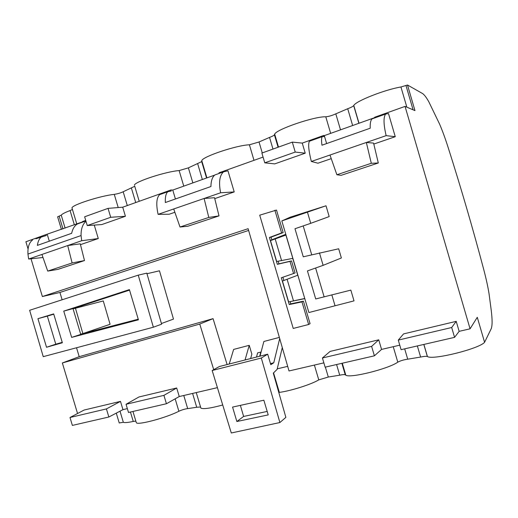 <?xml version="1.0" encoding="UTF-8"?>
<svg xmlns="http://www.w3.org/2000/svg" width="518" height="518" viewBox="0 0 518 518"><rect width="100%" height="100%" fill="white"/><g stroke="black" fill="none" stroke-linecap="round" stroke-linejoin="round"><path stroke-width="0.78" d="M259.997 356.164L263.876 341.479L279.364 337.406M270.48 363.61L273.763 362.788L270.797 364.691L267.696 354.195L261.305 358.035L279.888 422.539L285.865 417.366L273.297 373.135L277.104 369.386L282.284 347.572M279.694 338.558L273.763 362.788M279.888 422.539L231.293 432.983L212.166 370.512L219.405 366.517L267.696 354.195M212.166 370.512L261.305 358.035M263.856 400.213L268.22 414.899L236.856 421.51L232.569 407.083L263.856 400.213M267.191 411.434L243.622 416.446L240.378 405.367M229.215 364.018L233.637 349.423L249.236 345.325L245.053 359.971M249.236 345.325L251.852 354.144L250.628 358.553M236.856 421.51L243.622 416.446M257.621 352.875L260.826 352.078L257.608 352.881L256.507 357.051M260.955 352.525L260.826 352.078M277.24 368.829L287.691 366.368M248.621 230.445L59.926 292.463L42.372 296.536L248.116 228.691L289.012 370.972L323.867 362.859M227.111 364.555L213.066 318.648L79.209 356.675L76.534 347.759M62.121 299.773L59.926 292.463M161.422 323.517L173.478 319.101L159.473 270.791L146.976 273.737M73.083 308.864L103.276 300.939L110.088 324.294L82.867 333.573L80.672 334.149L73.006 308.611L129.545 290.125M259.68 356.242L260.8 352.098M399.766 345.176L381.565 349.417L374.397 355.821L325.142 367.171L322.429 357.99L330.115 351.411L378.742 339.821L371.62 346.387L322.429 357.99M398.277 340.106L403.574 333.903L456.222 321.354L451.69 327.512L398.277 340.106L401.087 349.676L454.571 337.354L459.149 331.345L470.066 328.807L477.279 317.301L484.583 342.288C479.169 348.834 432.614 360.334 427.434 356.539L427.356 356.501C426.32 356.144 424.08 356.326 420.622 357.051L407.718 359.194C403.716 359.764 400.408 360.755 397.792 362.16C388.5 368.894 349.708 378.522 345.81 375.174L345.253 374.76C344.464 374.436 342.625 374.579 339.73 375.194L328.302 377.033L318.771 379.875C311.402 384.369 290.999 390.863 279.344 392.391L273.556 372.882M116.278 413.131L119.231 422.966L123.336 422.274C124.553 422.863 127.862 422.584 133.262 421.445L135.839 421.095M77.551 413.513L62.348 362.963L199.76 324.054L213.72 369.651M79.209 356.675L62.348 362.963M42.372 296.536L31.022 258.786M28.063 248.957L25.9 241.764L46.031 234.576L46.316 235.515L35.93 238.759M65.113 228.101L61.241 215.184L57.627 216.802L61.415 229.422M213.066 318.648L199.76 324.054M179.247 396.542L176.69 387.982L163.921 395.357L126.049 404.286L128.503 412.477L166.427 403.742L179.247 396.542L217.411 387.652M122.96 409.647L120.48 401.379L106.423 408.909L69.988 417.502L72.371 425.407L108.851 417.003L122.96 409.647L127.35 408.624M153.367 327.214L43.247 356.656L29.643 310.282L138.248 275.149L146.801 273.141L161.61 324.177L153.367 327.214L138.248 275.149M75.421 308.1L82.867 333.573M470.066 328.807L405.05 106.397L414.97 110.612L407.498 85.017L422.377 93.434C424.112 94.464 426.249 97.229 428.794 101.742L439.51 123.919C442.366 130.562 445.202 138.287 448.018 147.093C460.968 187.704 472.889 228.548 483.767 269.632C486.117 278.542 487.878 286.571 489.044 293.725L491.206 310.14C492.411 319.671 492.391 325.913 491.148 328.865L484.583 342.288M278.788 392.482L279.344 392.391M222.721 404.985C210.774 408.236 203.503 409.285 200.9 408.132L196.257 392.579M192.592 393.434L196.717 407.265L200.511 406.986M196.717 407.265L187.691 408.618C185.017 408.929 182.077 409.803 178.872 411.247C166.518 417.683 138.099 425.343 136.338 422.759L136.13 422.06M381.565 349.417L378.742 339.821M374.397 355.821L371.62 346.387M405.05 106.397L374.65 117.249L374.831 117.864M395.26 136.7L388.494 113.578L385.645 114.038C383.346 117.146 383.508 124.352 386.143 135.645L395.26 136.7L373.808 144.062M329.979 155.031L366.349 142.476L373.575 143.091L378.302 162.989L341.097 175.343L336.888 174.754L329.979 155.031L311.337 161.467L317.981 163.202L331.248 158.657M374.022 118.149L371.989 118.907C370.61 120.39 370.02 123.491 370.221 128.218L321.956 145.208C321.367 140.741 321.445 137.898 322.19 136.668L324.061 136.538L323.737 135.431L302.253 143.097L305.225 153.186L274.741 163.882L264.769 162.84L295.228 152.072L305.225 153.186M263.073 157.09L218.978 172.831L219.146 173.42M180.018 227.013L173.711 208.968L204.118 198.472L214.536 197.721L218.997 215.889L187.756 226.269L180.018 227.013L208.786 217.43L204.118 198.472L220.616 192.774L234.214 191.932L227.952 170.791L223.562 171.84L214.918 174.929C212.348 176.942 211.014 180.814 210.923 186.532L165.333 202.525C165.087 197.067 165.915 193.467 167.826 191.725L171.193 191.012L170.888 189.996L122.714 207.194L125.421 216.271L101.774 224.572L87.264 225.57L110.703 217.288L125.421 216.271M234.214 191.932L214.75 198.608M174.87 212.283L169.224 214.219L158.094 214.355C155.963 204.351 156.475 197.785 159.609 194.651L162.147 193.745M85.716 220.403L82.53 221.542L82.692 222.086M80.471 244.651L98.284 238.545L94.257 225.09M42.994 257.511L28.645 259.032L27.946 254.073C27.629 247.17 29.176 242.463 32.595 239.951M459.149 331.345L456.222 321.354M274.883 210.256L281.591 232.945L283.165 232.627L276.502 210.062L259.719 215.184L293.233 328.438L308.644 324.495L310.068 323.666L303.425 301.185L290.773 303.852L290.132 301.683M283.165 232.627L271.043 237.147L271.827 239.802L270.5 240.617L285.904 235.055L304.746 298.491L281.831 220.927L290.281 217.159L326.01 205.782L281.831 220.927M281.591 232.945L269.412 237.49L277.35 264.335L289.996 261.376L293.576 273.504L295.085 272.96L291.524 260.897L278.937 263.843L278.198 261.331M283.864 280.497L282.893 277.221M354.014 300.874L308.896 312.535L354.014 300.874L350.848 290.119L315.715 298.957L307.439 270.927L323.122 265.346L341.381 257.97L338.675 248.782L303.27 256.805L294.982 228.736L310.735 223.323L307.504 212.38M315.663 268.169L324.106 296.775M310.735 223.323L329.189 216.576L326.01 205.782M303.218 225.977L311.674 254.642M454.571 337.354L451.69 327.512M61.241 215.184C61.953 214.076 64.899 212.535 70.079 210.567L72.442 209.479M72.17 208.56L71.97 207.899C72.067 204.914 100.447 195.81 114.264 194.367C117.761 193.81 120.726 192.936 123.174 191.751L134.738 186.286M139.219 201.301L134.667 186.033M134.402 185.146C134.861 181.676 165.883 171.523 179.137 170.577L188.39 167.858L201.696 161.622L201.78 160.632C202.706 156.572 236.972 145.124 249.411 144.8L259.032 141.977L269.541 137.412C272.306 136.357 273.931 135.496 274.417 134.829L274.682 134.149C276.217 129.403 314.504 116.31 325.783 116.79C328.742 116.518 332.083 115.54 335.806 113.843L347.714 108.735C351.016 107.479 353.004 106.436 353.69 105.601L353.781 105.458C355.821 101.133 384.57 89.724 400.938 86.972L407.498 85.017M202.389 162.678L202.046 162.807M176.69 387.982L138.947 396.976L126.049 404.286M120.48 401.379L84.117 410.042L69.988 417.502M82.627 221.853L46.031 234.576M87.264 225.57L84.635 216.783L108.042 208.372L122.714 207.194M170.888 189.996L172.766 190.061L214.679 175.116M264.769 162.84L261.881 153.063L292.301 142.126L302.253 143.097M323.737 135.431L324.294 135.632L374.76 117.625M166.427 403.742L163.921 395.357M108.851 417.003L106.423 408.909M63.753 311.117L71.646 337.393L138.423 319.807L129.396 289.607L63.753 311.117L73.006 308.611M62.361 342.761L53.678 313.889L37.937 318.68L46.536 347.261L62.361 342.761M138.241 319.217L80.672 334.149M53.768 314.173L47.339 316.122L55.782 344.198L62.238 342.359M378.302 162.989L371.302 163.287L366.349 142.476L386.143 135.645M311.337 161.467C308.631 150.673 307.996 143.926 309.427 141.22L310.768 140.708M324.294 135.632L326.625 143.564M292.301 142.126L295.228 152.072M218.046 173.808L214.918 174.929M173.711 208.968L158.094 214.355M220.616 192.774C218.583 182.342 219.561 175.362 223.562 171.84M172.766 190.061L175.421 198.983M108.042 208.372L110.703 217.288M41.757 236.681C39.426 238.325 37.969 241.226 37.374 245.39L71.665 233.32C72.578 228.956 74.469 225.848 77.324 223.996L81.294 222.585M98.284 238.545L81.689 240.728L81.067 235.554C80.944 229.06 82.582 224.307 85.988 221.303M81.689 240.728L28.645 259.032M67.716 245.551L80.271 243.836L84.492 260.56L72.125 262.963L67.716 245.551M47.28 234.466L49.301 241.194M269.412 237.49L271.043 237.147M277.35 264.335L278.937 263.843M289.996 261.376L291.524 260.897M293.576 273.504L281.326 277.765L289.251 304.565L290.773 303.852M308.644 324.495L301.968 301.89L289.251 304.565M301.968 301.89L303.425 301.185M304.655 298.51L293.492 300.88L287.101 279.267L297.733 275.233L292.754 258.391L276.67 261.48M287.095 279.267L282.452 281.041L288.636 301.936L304.785 298.633M413.079 109.803L405.995 85.567M71.646 337.399L80.75 334.408M46.536 347.261L55.782 344.198M37.931 318.68L47.339 316.122M218.997 215.889L208.786 217.43M84.492 260.56L57.886 269.392L47.721 271.095L41.926 254.448M308.896 312.535L304.746 298.491M293.492 300.88L288.636 301.936M285.787 234.317L271.82 239.802M336.888 174.754L371.302 163.287M72.125 262.963L47.721 271.095M314.387 365.06L318.771 379.875M325.369 367.12L328.302 377.033M336.583 364.536L339.73 375.194M341.971 363.293L345.383 374.857M393.246 346.697L397.792 362.16M404.681 348.847L407.718 359.194M417.353 345.927L420.622 357.051M427.356 356.501L423.815 344.438L427.376 356.514M120.008 411.188L123.336 422.274M130.445 412.03L133.262 421.445M175.162 398.834L178.872 411.247M183.773 395.487L187.691 408.618M81.067 235.554L27.946 254.073M323.122 265.346L319.444 252.855M62.963 228.872L59.175 216.239M74.346 224.812L70.079 210.567M118.208 207.556L114.264 194.367M127.292 205.562L123.174 191.751M135.716 202.551L131.404 188.079M183.761 186.137L179.137 170.577M192.851 182.899L188.39 167.858M202.35 179.513L197.682 163.766M253.995 160.327L249.411 144.8M262.263 152.927L259.032 141.977M272.98 149.074L269.541 137.412M278.179 147.203L274.482 134.667M330.652 133.359L325.783 116.79M340.507 129.843L335.806 113.843M352.641 125.518L347.714 108.735M358.903 123.284L353.71 105.568M406.844 107.161L400.938 86.972M335.036 305.737L331.818 294.833M281.604 260.677L275.2 239.025M341.874 363.319L345.253 374.76M342.281 363.222L345.81 375.174M423.879 344.425L427.434 356.539M132.951 411.454L136.338 422.759M167.826 191.725L159.609 194.651M85.884 220.946L77.324 223.996M76.774 223.944L71.97 207.899M206.559 178.011L201.696 161.622M206.902 177.888L201.78 160.632M278.082 147.235L274.417 134.829M278.503 147.086L274.682 134.149M358.877 123.29L353.69 105.601M359 123.245L353.781 105.458M309.427 141.22L322.19 136.668M371.989 118.907L385.645 114.038M276.69 261.558L270.5 240.617"/></g></svg>
